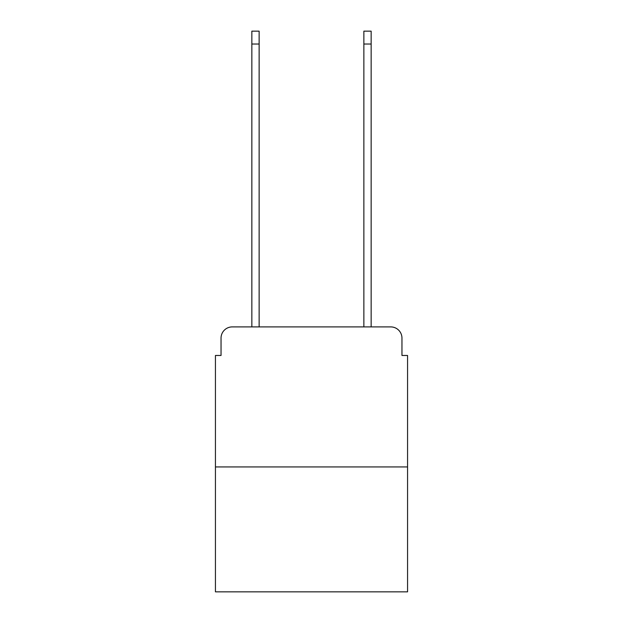 <?xml version="1.0" encoding="UTF-8"?>
<svg xmlns="http://www.w3.org/2000/svg" width="623" height="623" viewBox="0 0 623 623"><rect width="100%" height="100%" fill="white"/><g stroke="black" fill="none" stroke-linecap="round" stroke-linejoin="round"><path stroke-width="0.93" d="M221.04 338.11L221.04 355.468L221.04 338.11A11.206 11.206 0 0 1 232.239 326.904L251.848 326.904L251.848 31.15L259.129 31.15L259.129 326.904L267.812 326.904M407.567 466.939L215.433 466.939L215.433 591.85L407.567 591.85L407.567 355.468L401.96 355.468L401.96 338.11A11.206 11.206 0 0 0 390.761 326.904L232.239 326.904M215.433 466.939L215.433 355.468L221.04 355.468M355.188 326.904L363.871 326.904L363.871 31.15L371.152 31.15L371.152 326.904L390.761 326.904M401.96 355.468L401.96 338.11M251.848 44.031L259.129 44.031M371.152 44.031L363.871 44.031"/></g></svg>
